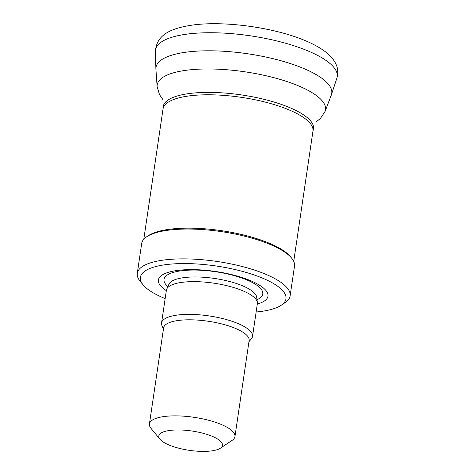 <?xml version="1.0" encoding="UTF-8"?>
<svg xmlns="http://www.w3.org/2000/svg" width="475" height="475" viewBox="0 0 475 475"><rect width="100%" height="100%" fill="white"/><g stroke="black" fill="none" stroke-linecap="round" stroke-linejoin="round"><path stroke-width="0.71" d="M166.333 290.623A55.397 16.779 8.4 0 1 178 270.376A55.397 16.779 8.4 0 1 249.565 280.274A55.397 16.779 8.4 0 1 257.308 304.053M165.158 298.573A73.566 22.283 8.4 0 1 143.147 284.899A73.566 22.283 8.4 0 1 174.349 263.845A73.566 22.283 8.4 0 1 261.499 277.709A73.566 22.283 8.4 0 1 281.158 305.277A73.566 22.283 8.4 0 1 256.132 312.004M143.147 284.899L140.155 281.271A77.247 23.394 8.4 0 1 137.281 273.327A77.247 23.394 8.4 0 1 183.873 258.869A77.247 23.394 8.4 0 1 264.427 273.725A77.247 23.394 8.4 0 1 290.118 295.901A77.247 23.394 8.4 0 1 285.065 302.67L281.158 305.277M137.281 273.327L141.681 243.503A77.247 23.394 8.4 0 1 146.733 236.734A77.247 23.394 8.4 0 1 268.832 243.895A77.247 23.394 8.4 0 1 291.644 258.133A77.247 23.394 8.4 0 1 294.518 266.071L290.118 295.901M146.733 236.734L148.295 235.689A75.774 22.948 8.4 0 1 268.072 242.719A75.774 22.948 8.4 0 1 290.451 256.684L291.644 258.133M211.791 436.139A32.187 9.749 8.4 0 1 220.388 448.198A32.187 9.749 8.4 0 1 189.228 450.318A32.187 9.749 8.4 0 1 160.01 439.28A32.187 9.749 8.4 0 1 173.66 430.071A32.187 9.749 8.4 0 1 211.791 436.139M160.01 439.28L151.038 428.402A43.219 13.092 8.4 0 1 149.429 423.955A43.219 13.092 8.4 0 1 175.501 415.863A43.219 13.092 8.4 0 1 220.572 424.181A43.219 13.092 8.4 0 1 234.947 436.584A43.219 13.092 8.4 0 1 232.121 440.372L220.388 448.198M149.429 423.955L163.614 327.892A43.219 13.092 8.4 0 1 189.685 319.8A43.219 13.092 8.4 0 1 234.763 328.112A43.219 13.092 8.4 0 1 249.132 340.516L234.947 436.584M163.442 329.086L161.951 325.624A45.98 13.923 8.4 0 1 161.553 322.982A45.98 13.923 8.4 0 1 189.287 314.373A45.98 13.923 8.4 0 1 237.239 323.214A45.98 13.923 8.4 0 1 252.528 336.413A45.98 13.923 8.4 0 1 251.382 338.829L248.953 341.715M161.553 322.982L166.387 290.243A45.98 13.923 8.4 0 1 166.725 289.097A45.98 13.923 8.4 0 1 195.926 281.651A45.98 13.923 8.4 0 1 242.072 290.48A45.98 13.923 8.4 0 1 257.367 302.48A45.98 13.923 8.4 0 1 257.361 303.679L252.528 336.413M315.899 122.069L320.376 118.524L325.078 111.417L331.277 95.125A88.837 26.903 -171.6 0 0 331.407 94.757A88.837 26.903 -171.6 0 0 300.063 67.022A88.837 26.903 -171.6 0 0 182.358 52.743A88.837 26.903 -171.6 0 0 155.889 68.833A88.837 26.903 -171.6 0 0 155.907 69.225L157.124 86.616L159.523 94.679L162.842 99.471M167.865 286.556A49.917 15.117 8.4 0 1 184.549 270.435A49.917 15.117 8.4 0 1 246.175 279.662A49.917 15.117 8.4 0 1 257.011 299.719M166.725 289.097L168.928 284.181A44.513 13.484 8.4 0 1 197.196 276.978A44.513 13.484 8.4 0 1 241.87 285.517A44.513 13.484 8.4 0 1 256.678 297.136L257.367 302.48M143.8 239.222L163.038 108.977A75.774 22.948 8.4 0 1 208.745 94.786A75.774 22.948 8.4 0 1 287.767 109.363A75.774 22.948 8.4 0 1 312.96 131.112L293.728 261.363M163.038 108.977L163.103 107.867A75.982 23.014 8.4 0 1 207.148 92.399A75.982 23.014 8.4 0 1 288.242 107.012A75.982 23.014 8.4 0 1 313.221 130.037L312.96 131.112M155.444 51.395C156.406 34.402 171.623 28.387 190.813 25.329C222.068 20.395 272.81 27.122 304.131 40.191C313.144 43.843 320.536 47.939 326.307 52.488C330.327 55.593 333.432 59.227 335.623 63.401C337.992 68.044 338.408 72.972 336.876 78.185A91.829 27.811 -171.6 0 0 305.514 49.922A91.829 27.811 -171.6 0 0 183.783 34.586A91.829 27.811 -171.6 0 0 155.444 51.395L155.889 68.833M325.078 111.417A85.073 25.769 -171.6 0 0 294.185 84.134A85.073 25.769 -171.6 0 0 181.545 70.995A85.073 25.769 -171.6 0 0 157.124 86.616M336.876 78.185L331.407 94.757"/></g></svg>
